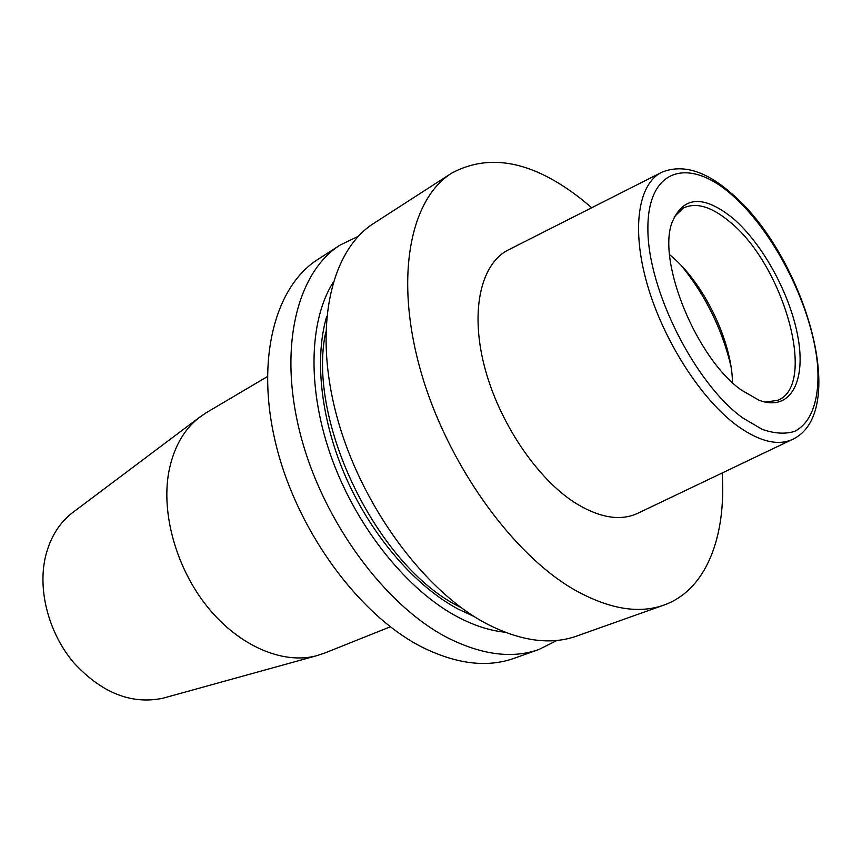 <?xml version="1.0" encoding="UTF-8"?>
<svg xmlns="http://www.w3.org/2000/svg" width="862" height="862" viewBox="0 0 862 862"><rect width="100%" height="100%" fill="white"/><g stroke="black" fill="none" stroke-linecap="round" stroke-linejoin="round"><path stroke-width="1.29" d="M267.306 376.64L206.201 412.747L198.756 417.865C183.455 430.063 173.477 448.057 168.823 471.848C161.032 513.946 176.548 568.898 207.925 607.494C239.334 646.112 282.661 664.386 315.826 655.939L324.424 653.159L390.324 626.803M74.057 511.532L71.794 513.224C58.627 523.697 49.802 538.427 45.298 557.434C37.691 591.03 48.951 633.408 73.776 662.738C101.597 692.886 131.272 704.728 162.789 698.263L165.515 697.509M358.312 236.285L340.124 245.067L317.873 259.408C274.536 286.69 254.721 361.641 276.745 447.647C298.618 533.578 360.596 616.578 423.134 647.674C457.183 664.214 487.483 667.759 514.043 658.331L538.987 649.463L557.046 640.412M340.124 245.067C297.088 272.123 277.833 347.623 300.504 434.771C323.013 521.822 385.637 606.266 448.283 638.117C482.386 655.055 512.621 658.837 538.987 649.463M333.001 282.596C308.671 321.526 306.937 390.615 332.29 459.791C357.676 528.934 407.909 590.718 457.733 616.976C474.122 625.586 489.842 630.661 504.927 632.191M591.72 207.731L581.828 199.488C533.373 161.302 489.928 152.552 451.505 173.24L373.752 223.377C331.234 250.077 312.863 326.375 336.536 415.225C360.036 504.001 423.598 590.632 486.373 623.635C520.54 641.199 550.656 645.336 576.7 636.07L663.88 605.102C706.366 590.05 726.343 536.649 722.173 472.99M451.505 173.24C410.366 198.971 394.29 276.961 420.376 369.766C446.279 462.463 511.942 554.266 574.814 590.017C609.014 609.057 638.699 614.089 663.88 605.102M660.852 172.745L509.119 249.538C481.513 262.479 469.865 309.038 484.185 365.434C498.398 421.755 537.317 479.487 576.366 503.656C600.663 518.245 621.427 521.327 638.623 512.89L792.081 439.598M741.471 390.141L759.099 400.259C789.495 411.734 805.593 383.191 798.427 339.833C791.478 296.528 763.409 244.302 732.872 218.226C703.22 194.467 682.887 196.019 671.875 222.881C657.221 262.447 696.97 358.958 741.471 390.141M765.079 402.091L777.653 400.345C817.898 385.271 783.515 264.537 729.651 221.728C711.441 206.524 695.936 201.999 683.135 208.141L674.084 217.03M732.506 382.599C731.784 340.037 702.896 281.292 669.623 254.721M730.922 366.091C722.044 329.047 705.644 295.709 681.734 266.067M326.644 316.526C314.048 359.648 321.03 421.766 346.858 479.563C372.793 537.306 415.743 586.44 458.228 609.132L474.165 616.513M325.75 332.129C306.279 420.807 377.481 566.927 459.715 606.88L461.256 607.699M730.243 192.355C705.235 170.784 682.532 164.039 662.135 172.098C638.462 183.035 631.016 228.031 647.243 284.395C663.374 340.673 701.528 399.903 737.646 426.076C760.101 441.926 778.677 446.225 793.374 438.984C850.869 410.377 802.813 253.32 731.245 193.217M731.698 194.747C688.781 156.744 647.287 168.015 647.89 229.206C647.782 289.912 695.063 383.773 742.861 418.005L762.18 429.341C774.345 433.586 785.131 434.276 794.516 431.409C811.842 422.865 819.848 398.352 817.618 365.919C812.812 308.025 774.701 232.029 731.698 194.747M71.794 513.224L198.756 417.865M162.789 698.263L315.826 655.939"/></g></svg>
